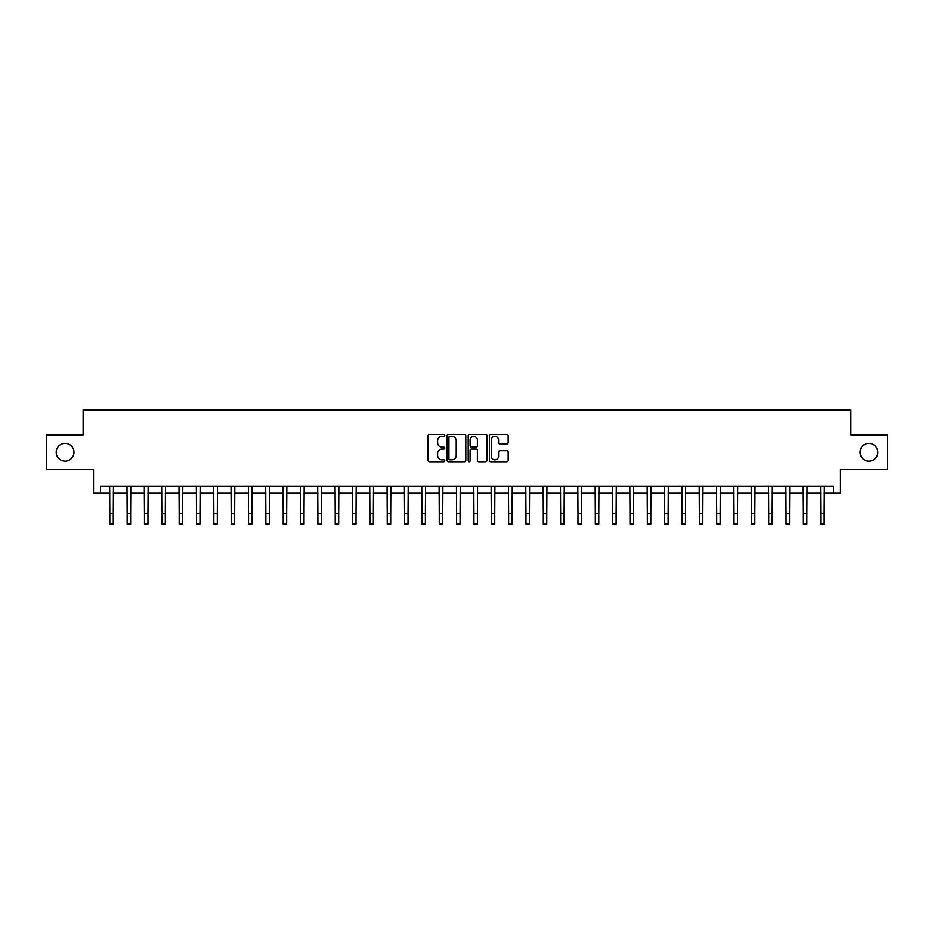 <?xml version="1.0" encoding="UTF-8"?>
<svg xmlns="http://www.w3.org/2000/svg" width="934" height="934" viewBox="0 0 934 934"><rect width="100%" height="100%" fill="white"/><g stroke="black" fill="none" stroke-linecap="round" stroke-linejoin="round"><path stroke-width="1.4" d="M444.806 435.442A0.957 0.957 0 0 0 443.848 434.485L429.383 434.485A1.366 1.366 0 0 0 428.029 435.851L428.029 460.357A1.366 1.366 0 0 0 429.383 461.711L443.848 461.711A0.957 0.957 0 0 0 444.806 460.766A0.957 0.957 0 0 0 443.848 459.808L441.98 459.808A4.355 4.355 0 0 1 437.626 455.453L437.626 453.41A4.355 4.355 0 0 1 441.98 449.056L443.848 449.056A0.957 0.957 0 0 0 444.806 448.098A0.957 0.957 0 0 0 443.848 447.152L441.98 447.152A4.355 4.355 0 0 1 437.626 442.786L437.626 440.743A4.355 4.355 0 0 1 441.98 436.388L443.848 436.388A0.957 0.957 0 0 0 444.806 435.442M860.039 452.266A8.873 8.873 0 0 0 868.924 461.139A8.873 8.873 0 0 0 877.797 452.266A8.873 8.873 0 0 0 868.924 443.381A8.873 8.873 0 0 0 860.039 452.266M56.203 452.266A8.873 8.873 0 0 0 65.076 461.139A8.873 8.873 0 0 0 73.961 452.266A8.873 8.873 0 0 0 65.076 443.381A8.873 8.873 0 0 0 56.203 452.266M506.788 444.082A1.366 1.366 0 0 0 508.154 442.728L508.154 435.851A1.366 1.366 0 0 0 506.788 434.485L490.724 434.485A1.366 1.366 0 0 0 489.369 435.851L489.369 460.357A1.366 1.366 0 0 0 490.724 461.711L506.788 461.711A1.366 1.366 0 0 0 508.154 460.357L508.154 452.044A1.366 1.366 0 0 0 506.788 450.69L499.912 450.69A1.366 1.366 0 0 0 498.558 452.044L498.558 456.166A3.643 3.643 0 0 1 494.915 459.808A3.643 3.643 0 0 1 491.272 456.166L491.272 440.031A3.643 3.643 0 0 1 494.915 436.388A3.643 3.643 0 0 1 498.558 440.031L498.558 442.728A1.366 1.366 0 0 0 499.912 444.082L506.788 444.082M100.452 493.187L100.452 486.252L833.548 486.252L833.548 493.187L840.483 493.187L840.483 469.604L887.3 469.604L887.3 434.917L850.886 434.917L850.886 409.956L83.114 409.956L83.114 434.917L46.7 434.917L46.7 469.604L93.517 469.604L93.517 493.187L109.815 493.187M465.809 435.851A1.366 1.366 0 0 0 464.443 434.485L448.378 434.485A1.366 1.366 0 0 0 447.024 435.851L447.024 460.357A1.366 1.366 0 0 0 448.378 461.711L464.443 461.711A1.366 1.366 0 0 0 465.809 460.357L465.809 435.851M469.557 434.485L485.622 434.485A1.366 1.366 0 0 1 486.976 435.851L486.976 460.357A1.366 1.366 0 0 1 485.622 461.711L478.745 461.711A1.366 1.366 0 0 1 477.379 460.357L477.379 450.41A1.366 1.366 0 0 0 476.025 449.056L471.46 449.056A1.366 1.366 0 0 0 470.094 450.41L470.094 460.766A0.957 0.957 0 0 1 469.148 461.711A0.957 0.957 0 0 1 468.191 460.766L468.191 435.851A1.366 1.366 0 0 1 469.557 434.485M113.283 493.187L127.152 493.187M130.62 493.187L144.49 493.187M147.957 493.187L161.827 493.187M165.295 493.187L179.176 493.187M182.644 493.187L196.514 493.187M199.981 493.187L213.851 493.187M217.318 493.187L231.188 493.187M234.656 493.187L248.526 493.187M251.993 493.187L265.863 493.187M269.331 493.187L283.2 493.187M286.668 493.187L300.55 493.187M304.017 493.187L317.887 493.187M321.354 493.187L335.224 493.187M338.692 493.187L352.562 493.187M356.029 493.187L369.899 493.187M373.367 493.187L387.236 493.187M390.704 493.187L404.574 493.187M408.041 493.187L421.923 493.187M425.39 493.187L439.26 493.187M442.728 493.187L456.598 493.187M460.065 493.187L473.935 493.187M477.402 493.187L491.272 493.187M494.74 493.187L508.61 493.187M512.077 493.187L525.959 493.187M529.426 493.187L543.296 493.187M546.764 493.187L560.634 493.187M564.101 493.187L577.971 493.187M581.438 493.187L595.308 493.187M598.776 493.187L612.646 493.187M616.113 493.187L629.983 493.187M633.45 493.187L647.332 493.187M650.8 493.187L664.669 493.187M668.137 493.187L682.007 493.187M685.474 493.187L699.344 493.187M702.812 493.187L716.682 493.187M720.149 493.187L734.019 493.187M737.486 493.187L751.356 493.187M754.824 493.187L768.705 493.187M772.173 493.187L786.043 493.187M789.51 493.187L803.38 493.187M806.848 493.187L820.717 493.187M824.185 493.187L833.548 493.187M449.873 436.388A0.957 0.957 0 0 0 448.927 437.346L448.927 458.863A0.957 0.957 0 0 0 449.873 459.808L451.858 459.808A4.355 4.355 0 0 0 456.212 455.453L456.212 440.743A4.355 4.355 0 0 0 451.858 436.388L449.873 436.388M477.379 440.101A3.643 3.643 0 0 0 473.736 436.458A3.643 3.643 0 0 0 470.094 440.101L470.094 445.787A1.366 1.366 0 0 0 471.46 447.152L476.025 447.152A1.366 1.366 0 0 0 477.379 445.787L477.379 440.101M109.652 486.252L109.815 513.642L113.283 513.642L113.446 486.252M109.815 513.642L109.815 524.044L113.283 524.044L113.283 513.642M126.989 486.252L127.152 513.642L130.62 513.642L130.783 486.252M127.152 513.642L127.152 524.044L130.62 524.044L130.62 513.642M144.326 486.252L144.49 513.642L147.957 513.642L148.121 486.252M144.49 513.642L144.49 524.044L147.957 524.044L147.957 513.642M161.664 486.252L161.827 513.642L165.295 513.642L165.47 486.252M161.827 513.642L161.827 524.044L165.295 524.044L165.295 513.642M179.001 486.252L179.176 513.642L182.644 513.642L182.807 486.252M179.176 513.642L179.176 524.044L182.644 524.044L182.644 513.642M196.35 486.252L196.514 513.642L199.981 513.642L200.145 486.252M196.514 513.642L196.514 524.044L199.981 524.044L199.981 513.642M213.688 486.252L213.851 513.642L217.318 513.642L217.482 486.252M213.851 513.642L213.851 524.044L217.318 524.044L217.318 513.642M231.025 486.252L231.188 513.642L234.656 513.642L234.819 486.252M231.188 513.642L231.188 524.044L234.656 524.044L234.656 513.642M248.362 486.252L248.526 513.642L251.993 513.642L252.157 486.252M248.526 513.642L248.526 524.044L251.993 524.044L251.993 513.642M265.7 486.252L265.863 513.642L269.331 513.642L269.494 486.252M265.863 513.642L265.863 524.044L269.331 524.044L269.331 513.642M283.037 486.252L283.2 513.642L286.668 513.642L286.843 486.252M283.2 513.642L283.2 524.044L286.668 524.044L286.668 513.642M300.374 486.252L300.55 513.642L304.017 513.642L304.18 486.252M300.55 513.642L300.55 524.044L304.017 524.044L304.017 513.642M317.723 486.252L317.887 513.642L321.354 513.642L321.518 486.252M317.887 513.642L317.887 524.044L321.354 524.044L321.354 513.642M335.061 486.252L335.224 513.642L338.692 513.642L338.855 486.252M335.224 513.642L335.224 524.044L338.692 524.044L338.692 513.642M352.398 486.252L352.562 513.642L356.029 513.642L356.193 486.252M352.562 513.642L352.562 524.044L356.029 524.044L356.029 513.642M369.736 486.252L369.899 513.642L373.367 513.642L373.53 486.252M369.899 513.642L369.899 524.044L373.367 524.044L373.367 513.642M387.073 486.252L387.236 513.642L390.704 513.642L390.867 486.252M387.236 513.642L387.236 524.044L390.704 524.044L390.704 513.642M404.41 486.252L404.574 513.642L408.041 513.642L408.216 486.252M404.574 513.642L404.574 524.044L408.041 524.044L408.041 513.642M421.759 486.252L421.923 513.642L425.39 513.642L425.554 486.252M421.923 513.642L421.923 524.044L425.39 524.044L425.39 513.642M439.097 486.252L439.26 513.642L442.728 513.642L442.891 486.252M439.26 513.642L439.26 524.044L442.728 524.044L442.728 513.642M456.434 486.252L456.598 513.642L460.065 513.642L460.228 486.252M456.598 513.642L456.598 524.044L460.065 524.044L460.065 513.642M473.772 486.252L473.935 513.642L477.402 513.642L477.566 486.252M473.935 513.642L473.935 524.044L477.402 524.044L477.402 513.642M491.109 486.252L491.272 513.642L494.74 513.642L494.903 486.252M491.272 513.642L491.272 524.044L494.74 524.044L494.74 513.642M508.446 486.252L508.61 513.642L512.077 513.642L512.241 486.252M508.61 513.642L508.61 524.044L512.077 524.044L512.077 513.642M525.784 486.252L525.959 513.642L529.426 513.642L529.59 486.252M525.959 513.642L525.959 524.044L529.426 524.044L529.426 513.642M543.133 486.252L543.296 513.642L546.764 513.642L546.927 486.252M543.296 513.642L543.296 524.044L546.764 524.044L546.764 513.642M560.47 486.252L560.634 513.642L564.101 513.642L564.264 486.252M560.634 513.642L560.634 524.044L564.101 524.044L564.101 513.642M577.807 486.252L577.971 513.642L581.438 513.642L581.602 486.252M577.971 513.642L577.971 524.044L581.438 524.044L581.438 513.642M595.145 486.252L595.308 513.642L598.776 513.642L598.939 486.252M595.308 513.642L595.308 524.044L598.776 524.044L598.776 513.642M612.482 486.252L612.646 513.642L616.113 513.642L616.277 486.252M612.646 513.642L612.646 524.044L616.113 524.044L616.113 513.642M629.82 486.252L629.983 513.642L633.45 513.642L633.626 486.252M629.983 513.642L629.983 524.044L633.45 524.044L633.45 513.642M647.157 486.252L647.332 513.642L650.8 513.642L650.963 486.252M647.332 513.642L647.332 524.044L650.8 524.044L650.8 513.642M664.506 486.252L664.669 513.642L668.137 513.642L668.3 486.252M664.669 513.642L664.669 524.044L668.137 524.044L668.137 513.642M681.843 486.252L682.007 513.642L685.474 513.642L685.638 486.252M682.007 513.642L682.007 524.044L685.474 524.044L685.474 513.642M699.181 486.252L699.344 513.642L702.812 513.642L702.975 486.252M699.344 513.642L699.344 524.044L702.812 524.044L702.812 513.642M716.518 486.252L716.682 513.642L720.149 513.642L720.312 486.252M716.682 513.642L716.682 524.044L720.149 524.044L720.149 513.642M733.855 486.252L734.019 513.642L737.486 513.642L737.65 486.252M734.019 513.642L734.019 524.044L737.486 524.044L737.486 513.642M751.193 486.252L751.356 513.642L754.824 513.642L754.999 486.252M751.356 513.642L751.356 524.044L754.824 524.044L754.824 513.642M768.53 486.252L768.705 513.642L772.173 513.642L772.336 486.252M768.705 513.642L768.705 524.044L772.173 524.044L772.173 513.642M785.879 486.252L786.043 513.642L789.51 513.642L789.674 486.252M786.043 513.642L786.043 524.044L789.51 524.044L789.51 513.642M803.217 486.252L803.38 513.642L806.848 513.642L807.011 486.252M803.38 513.642L803.38 524.044L806.848 524.044L806.848 513.642M820.554 486.252L820.717 513.642L824.185 513.642L824.348 486.252M820.717 513.642L820.717 524.044L824.185 524.044L824.185 513.642"/></g></svg>
